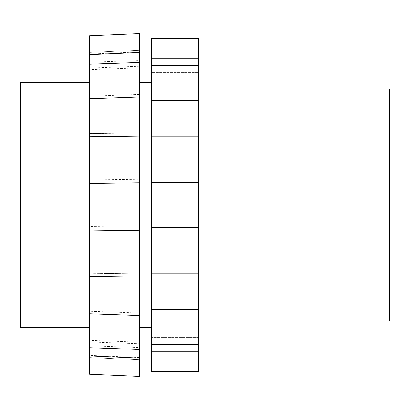 <?xml version="1.0" encoding="UTF-8"?>
<svg xmlns="http://www.w3.org/2000/svg" width="410" height="410" viewBox="0 0 410 410"><rect width="100%" height="100%" fill="white"/><g stroke="black" fill="none" stroke-linecap="round" stroke-linejoin="round"><path stroke-width="0.31" stroke-dasharray="2.05 1.54" d="M20.5 327.605L20.5 82.395M139.533 50.266L139.533 359.744L139.533 358.073L139.533 359.744L89.539 357.561L89.539 52.449M139.533 67.845L139.533 96.98L139.533 62.489L139.533 67.845L89.539 69.597L89.539 98.733L89.539 69.597M139.533 136.14L139.533 182.737L139.533 136.14L89.539 136.807L89.539 183.388L89.539 159.521M139.533 254.497L139.533 230.758L139.533 254.497M139.533 277.001L89.539 276.345M139.533 331.224L139.533 315.526L139.533 331.224M139.533 343.759L139.533 349.479L139.533 343.759L89.539 341.976L89.539 347.7L89.539 329.44L89.539 341.976M139.533 327.605L139.533 82.395L139.533 327.605M89.539 357.561L89.539 355.89L89.539 357.561L139.528 359.744M89.539 313.747L89.539 329.44L89.539 313.747M89.539 253.8L89.539 276.299M89.539 327.605L89.539 82.395L89.539 327.605M198.455 72.672L198.455 100.66L151.434 100.66L151.434 65.579L151.434 72.672L151.434 65.579L151.434 72.672L198.455 72.672L151.434 72.672L151.434 58.727L198.455 58.727L198.455 72.672M151.434 136.853L198.455 136.853L198.455 182.44L151.434 182.44L151.434 136.853L151.434 137.16L151.434 136.853L151.434 137.16L198.455 137.16L151.434 137.16L151.434 100.66M198.455 309.34L151.434 309.34L151.434 227.56L198.455 227.56L198.455 273.147L198.455 272.84L198.455 273.147L198.455 272.84L151.434 272.84L198.455 272.84L198.455 344.42L198.455 337.327L198.455 344.42L198.455 337.327L151.434 337.327L198.455 337.327L198.455 371.644M151.434 309.34L151.434 344.42L151.434 337.327L151.434 344.42L198.455 344.42M198.455 351.273L151.434 351.273L151.434 371.644M198.455 136.853L198.455 100.66M151.434 351.273L151.434 344.42M198.455 227.56L198.455 182.44M151.434 227.56L151.434 182.44M198.455 38.355L198.455 58.727M151.434 38.355L151.434 58.727M151.434 327.605L151.434 82.395L151.434 327.605M198.455 321.056L198.455 88.944L198.455 321.056M389.5 321.056L389.5 88.944M89.539 357.551L89.539 355.332L139.533 357.515L139.533 359.734M89.539 355.332L89.539 374.212M139.533 357.515L139.533 376.395M139.533 342.155L139.533 313.02L139.533 347.511L139.533 342.155L89.539 340.402L89.539 311.267L89.539 340.402M139.533 313.02L89.539 311.267M89.539 273.209L139.533 273.859L139.533 227.263L139.533 273.859L89.539 273.193L89.539 226.612L89.539 273.193M139.533 227.263L89.539 226.612M139.533 179.242L139.533 132.958L139.533 179.242L89.539 179.939L89.539 133.655L89.539 179.939M139.533 132.999L89.539 133.701M139.533 94.474L139.533 60.521L139.533 94.474L89.539 96.253L89.539 62.299L89.539 96.253M139.533 66.241L89.539 68.024M139.533 33.605L139.533 51.926L89.539 54.11L89.539 52.439L139.533 50.256L139.533 51.926M89.539 35.788L89.539 54.11M151.434 65.579L198.455 65.579M151.434 273.147L198.455 273.147M89.539 345.763L139.533 347.511M89.539 133.655L139.533 132.958M89.539 62.299L139.533 60.521M89.534 52.439L139.528 50.256"/><path stroke-width="0.61" d="M89.539 82.395L20.5 82.395L20.5 327.605L89.539 327.605M139.533 62.489L139.533 33.605L89.539 35.788L89.539 64.237L139.533 62.489L139.533 96.98L89.539 98.733L89.539 159.521M89.539 253.8L89.539 374.212L139.533 376.395L139.533 96.98M139.533 182.737L89.539 183.388L89.539 230.061L139.533 230.758M198.455 371.644L198.455 351.273L151.434 351.273L151.434 371.644L198.455 371.644M151.434 344.42L198.455 344.42L198.455 309.34L151.434 309.34L151.434 351.273M151.434 273.147L198.455 273.147L198.455 227.56L151.434 227.56L151.434 309.34M198.455 100.66L151.434 100.66L151.434 182.44L198.455 182.44L198.455 58.727L151.434 58.727L151.434 65.579L198.455 65.579M151.434 100.66L151.434 65.579M198.455 182.44L198.455 227.56M151.434 182.44L151.434 227.56M198.455 273.147L198.455 309.34M198.455 344.42L198.455 351.273M198.455 58.727L198.455 38.355L151.434 38.355L151.434 58.727M198.455 88.944L389.5 88.944L389.5 321.056L198.455 321.056M151.434 327.605L139.533 327.605M139.533 358.073L89.539 355.89M139.533 315.526L89.539 313.747M139.533 277.042L89.539 276.345L89.539 230.061M89.539 183.388L89.539 136.791L139.533 136.14M89.539 98.733L89.539 64.237M139.533 52.485L89.539 54.668M151.434 136.853L198.455 136.853M139.533 82.395L151.434 82.395M89.539 347.7L139.533 349.479"/></g></svg>
